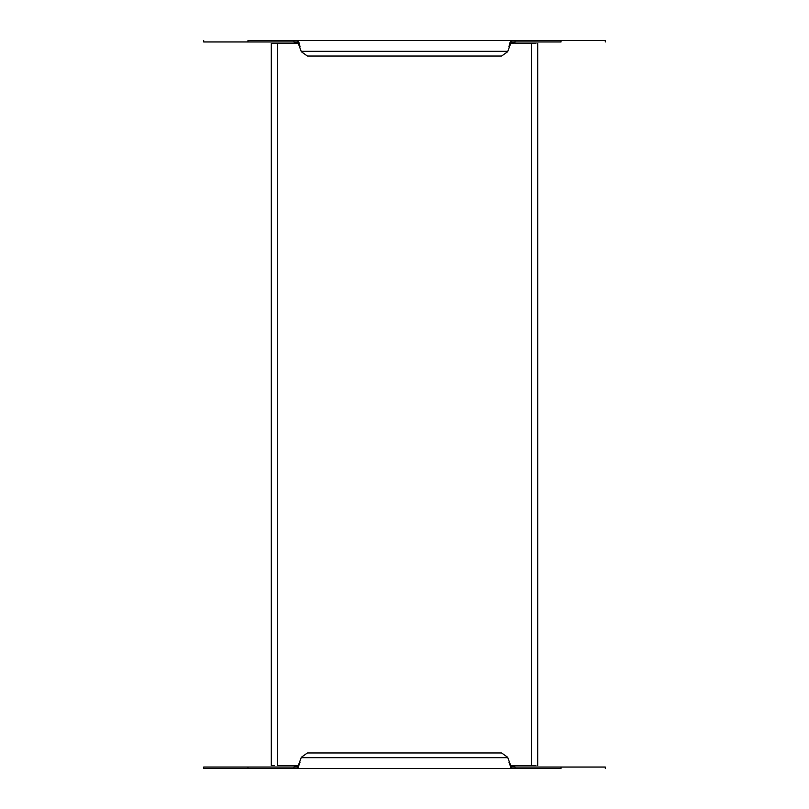 <?xml version="1.0" encoding="UTF-8"?>
<svg xmlns="http://www.w3.org/2000/svg" width="809" height="809" viewBox="0 0 809 809"><rect width="100%" height="100%" fill="white"/><g stroke="black" fill="none" stroke-linecap="round" stroke-linejoin="round"><path stroke-width="1.21" d="M273.078 765.516L271.318 765.516L271.318 43.484L273.078 43.484M274.18 765.516L271.318 765.516M297.024 767.033L293.161 765.516L277.689 765.516L277.689 43.484L274.18 43.484M511.976 767.033L515.839 765.516L534.82 765.516M534.82 43.484L515.839 43.484L513.078 41.967M297.024 41.967L293.161 43.484L271.318 43.484M298.804 765.82L294.678 765.82L295.922 767.033M297.742 767.033L297.742 768.55L247.958 768.55L247.958 767.033L203.666 767.033L297.742 767.033L301.353 757.254L307.42 752.967L501.58 752.967L507.647 757.254L511.258 767.033L605.334 767.033L561.041 767.033L561.041 768.55L515.06 768.55L515.06 767.033M508.952 762.179L511.258 768.55L297.742 768.55L300.048 762.179M515.06 768.55L511.258 768.55L511.258 767.033M247.958 768.55L203.666 768.55L247.958 768.55M510.196 765.82L514.322 765.82L513.078 767.033M535.922 765.516L531.311 765.516L531.311 43.484L535.922 43.484M537.682 765.516L537.682 43.484M511.976 41.967L514.322 43.18L510.196 43.18M510.226 41.967L511.258 41.967L507.647 51.746L501.58 56.033L307.42 56.033L301.353 51.746L297.742 41.967L203.666 41.967L247.958 41.967L247.958 40.45L293.94 40.45L293.94 41.967M300.048 46.821L300.048 46.821C299.279 42.958 298.511 40.834 297.742 40.45L297.742 41.967L298.774 41.967M561.041 41.967L511.258 41.967L511.258 40.45L605.334 40.45L561.041 40.45L561.041 41.967M508.952 46.821L508.952 46.821C509.721 42.958 510.489 40.834 511.258 40.45L293.94 40.45M298.804 43.18L294.678 43.18L295.922 41.967M511.976 40.45L297.024 40.45M515.06 40.45L515.06 41.967M301.191 51.321L507.809 51.321M293.94 768.55L293.94 767.033M301.191 757.679L507.809 757.679M605.334 767.033L605.334 768.55M203.666 41.967L203.666 40.45M605.334 41.967L605.334 40.45M203.666 767.033L203.666 768.55"/></g></svg>
